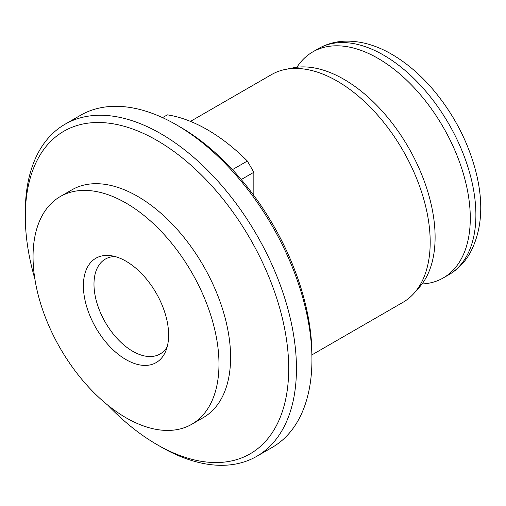 <?xml version="1.0" encoding="UTF-8"?>
<svg xmlns="http://www.w3.org/2000/svg" width="506" height="506" viewBox="0 0 506 506"><rect width="100%" height="100%" fill="white"/><g stroke="black" fill="none" stroke-linecap="round" stroke-linejoin="round"><path stroke-width="0.76" d="M167.182 346.863A54.781 31.625 60 0 1 160.111 353.979A54.781 31.625 60 0 1 105.33 322.354A54.781 31.625 60 0 1 105.33 259.097A54.781 31.625 60 0 1 115.033 256.536M162.546 117.626L167.359 114.849A163.792 94.565 60 0 1 247.358 161.034L253.841 172.268L253.841 195.48M253.841 172.268L241.242 179.541M296.927 67.254A130.497 75.343 60 0 1 312.657 51.973A130.497 75.343 60 0 1 378.014 58.373A130.497 75.343 60 0 1 463.294 173.469A130.497 75.343 60 0 1 443.148 277.996A130.497 75.343 60 0 1 422.048 283.98M190.465 121.389L271.494 74.61A131.471 75.906 60 0 1 285.137 69.48L292.86 67.905A128.929 74.439 60 0 1 343.941 79.322A128.929 74.439 60 0 1 424.464 181.724A128.929 74.439 60 0 1 419.449 287.174L414.231 293.075A131.471 75.906 60 0 1 402.966 302.329L311.943 354.877M285.137 69.48A131.471 75.906 60 0 1 337.23 81.118A131.471 75.906 60 0 1 419.341 185.544A131.471 75.906 60 0 1 414.231 293.075M34.863 278.895A186.252 107.531 60 0 1 25.3 216.486L25.3 212.014A191.73 110.694 60 0 1 65.008 124.242L80.505 115.298A191.73 110.694 60 0 1 176.366 124.792A191.73 110.694 60 0 1 176.373 124.792L180.244 127.031A186.252 107.531 60 0 1 311.943 355.142L311.943 359.614A191.73 110.694 60 0 1 272.234 447.386L256.738 456.33A191.73 110.694 60 0 1 160.87 446.836L156.999 444.597A186.252 107.531 60 0 1 107.734 405.11M232.456 169.636L247.358 161.034M180.244 127.031L176.373 124.792A191.73 110.694 60 0 1 311.943 359.614M65.008 124.242A191.73 110.694 60 0 1 160.876 133.736A191.73 110.694 60 0 1 286.13 302.696A191.73 110.694 60 0 1 256.738 456.33M25.3 216.486A186.252 107.531 60 0 1 156.999 140.447A186.252 107.531 60 0 1 288.705 368.558A186.252 107.531 60 0 1 156.999 444.597M60.277 196.556L71.896 189.845A131.471 75.906 60 0 1 137.632 196.36A131.471 75.906 60 0 1 223.519 312.215A131.471 75.906 60 0 1 203.368 417.564L191.749 424.275A131.471 75.906 60 0 1 60.277 348.368A131.471 75.906 60 0 1 60.277 196.556A131.471 75.906 60 0 1 126.013 203.064A131.471 75.906 60 0 1 211.9 318.919A131.471 75.906 60 0 1 191.749 424.275M126.013 261.21A60.258 34.787 60 0 1 165.816 350.949A60.258 34.787 60 0 1 95.881 327.806A60.258 34.787 60 0 1 110.808 255.675A60.258 34.787 60 0 1 126.013 261.21M312.657 51.973L318.236 48.734A130.516 75.35 60 0 1 318.35 48.665A130.516 75.35 60 0 1 383.605 55.129A130.516 75.35 60 0 1 468.866 170.142A130.516 75.35 60 0 1 448.86 274.726A130.516 75.35 60 0 1 448.746 274.79L443.148 277.996M318.35 48.665C326.927 43.788 336.3 41.277 346.471 41.125C361.55 41.087 376.666 45.483 391.821 54.313C406.584 62.927 420.303 74.641 432.978 89.473C454.021 114.508 468.436 142.357 476.222 173.02C484.002 204.772 481.763 231.786 469.498 254.05C464.28 262.823 457.405 269.717 448.86 274.726"/></g></svg>

